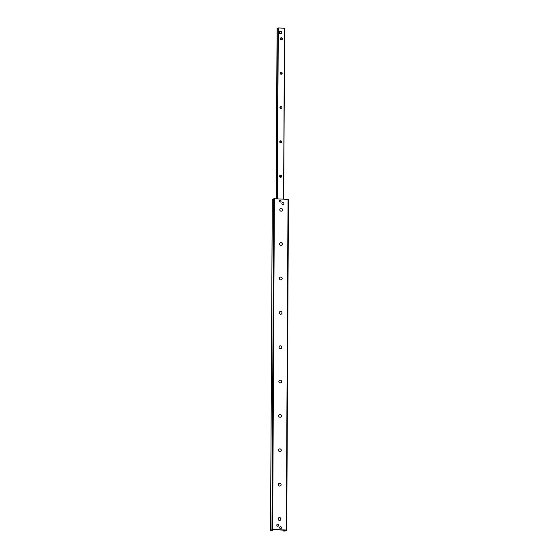 <?xml version="1.0" encoding="UTF-8"?>
<svg xmlns="http://www.w3.org/2000/svg" width="559" height="559" viewBox="0 0 559 559"><rect width="100%" height="100%" fill="white"/><g stroke="black" fill="none" stroke-linecap="round" stroke-linejoin="round"><path stroke-width="0.84" d="M280.143 202.085A0.971 0.929 -120.5 0 1 279.654 200.29A0.971 0.929 -120.5 0 1 280.946 200.66A0.971 0.929 -120.5 0 1 280.143 202.085M280.534 528.597A0.971 0.929 -120.5 0 1 280.052 526.802A0.971 0.929 -120.5 0 1 281.345 527.165A0.971 0.929 -120.5 0 1 280.534 528.597M277.809 526.187A1.041 0.999 -120.5 0 1 277.285 524.258A1.041 0.999 -120.5 0 1 278.675 524.649A1.041 0.999 -120.5 0 1 277.809 526.187M282.868 204.636A1.041 0.999 -120.5 0 1 282.344 202.707A1.041 0.999 -120.5 0 1 283.734 203.099A1.041 0.999 -120.5 0 1 282.868 204.636M280.408 208.535A1.432 1.377 -120.5 0 1 282.456 209.443A1.432 1.377 -120.5 0 1 281.862 211.009M281.163 208.346A1.432 1.377 -120.5 0 1 281.883 211.002A1.432 1.377 -120.5 0 1 279.968 210.457A1.432 1.377 -120.5 0 1 281.163 208.346M280.234 242.899A1.432 1.377 -120.5 0 1 282.274 243.801A1.432 1.377 -120.5 0 1 279.786 244.821A1.432 1.377 -120.5 0 1 280.981 242.704A1.432 1.377 -120.5 0 1 281.701 245.359L281.666 245.38M280.052 277.257A1.432 1.377 -120.5 0 1 282.099 278.158A1.432 1.377 -120.5 0 1 281.505 279.731L281.519 279.717A1.432 1.377 -120.5 0 1 279.605 279.179A1.432 1.377 -120.5 0 1 280.8 277.068A1.432 1.377 -120.5 0 1 281.519 279.717M279.87 311.615A1.432 1.377 -120.5 0 1 281.918 312.523A1.432 1.377 -120.5 0 1 281.324 314.088L281.338 314.081A1.432 1.377 -120.5 0 1 279.43 313.543A1.432 1.377 -120.5 0 1 280.618 311.426A1.432 1.377 -120.5 0 1 281.338 314.081M279.689 345.979A1.432 1.377 -120.5 0 1 281.736 346.88A1.432 1.377 -120.5 0 1 281.142 348.446M280.443 345.783A1.432 1.377 -120.5 0 1 281.163 348.439A1.432 1.377 -120.5 0 1 279.248 347.901A1.432 1.377 -120.5 0 1 280.443 345.783M279.514 380.337A1.432 1.377 -120.5 0 1 281.554 381.238A1.432 1.377 -120.5 0 1 279.067 382.258A1.432 1.377 -120.5 0 1 280.262 380.148A1.432 1.377 -120.5 0 1 280.981 382.796L280.946 382.817M279.332 414.694A1.432 1.377 -120.5 0 1 281.38 415.603A1.432 1.377 -120.5 0 1 278.885 416.623A1.432 1.377 -120.5 0 1 280.08 414.505A1.432 1.377 -120.5 0 1 280.8 417.161L280.772 417.175M279.151 449.059A1.432 1.377 -120.5 0 1 281.198 449.96A1.432 1.377 -120.5 0 1 278.71 450.98A1.432 1.377 -120.5 0 1 279.898 448.863A1.432 1.377 -120.5 0 1 280.618 451.518L280.59 451.539M278.969 483.416A1.432 1.377 -120.5 0 1 281.016 484.318A1.432 1.377 -120.5 0 1 280.422 485.89M279.724 483.228A1.432 1.377 -120.5 0 1 280.443 485.876A1.432 1.377 -120.5 0 1 278.529 485.338A1.432 1.377 -120.5 0 1 279.724 483.228M278.794 517.774A1.432 1.377 -120.5 0 1 280.835 518.682A1.432 1.377 -120.5 0 1 280.248 520.247L280.262 520.24A1.432 1.377 -120.5 0 1 278.347 519.702A1.432 1.377 -120.5 0 1 279.542 517.585A1.432 1.377 -120.5 0 1 280.262 520.24M286.711 530.093L288.458 199.402L274.385 198.731L272.296 199.682M286.299 530.03L286.711 530.135L285.307 530.959L284.252 531.05L283.315 530.959L284.594 530.694L283.741 530.156L274.476 529.757L271.898 530.232L272.352 530.456L270.542 530.358L272.652 529.45L286.299 530.03L288.032 199.318M280.96 33.491A1.083 1.041 -120.5 0 1 279.828 33.428M279.626 33.24A1.083 1.041 -120.5 0 1 279.633 31.793M280.401 38.298A1.069 1.027 -120.5 0 1 281.331 39.878M281.331 37.767A1.069 1.027 -120.5 0 1 281.862 39.738A1.069 1.027 -120.5 0 1 280.443 39.34A1.069 1.027 -120.5 0 1 281.331 37.767M280.22 72.663A1.069 1.027 -120.5 0 1 281.149 74.235M281.149 72.125A1.069 1.027 -120.5 0 1 281.687 74.102A1.069 1.027 -120.5 0 1 280.262 73.697A1.069 1.027 -120.5 0 1 281.149 72.125M280.045 107.021A1.069 1.027 -120.5 0 1 280.967 108.6M280.967 106.483A1.069 1.027 -120.5 0 1 281.505 108.46A1.069 1.027 -120.5 0 1 280.08 108.062A1.069 1.027 -120.5 0 1 280.967 106.483M279.863 141.378A1.069 1.027 -120.5 0 1 279.877 141.385A1.069 1.027 -120.5 0 1 280.793 142.957M280.786 140.847A1.069 1.027 -120.5 0 1 281.324 142.818A1.069 1.027 -120.5 0 1 279.898 142.419A1.069 1.027 -120.5 0 1 280.786 140.847M279.682 175.743A1.069 1.027 -120.5 0 1 280.611 177.315M280.611 175.205A1.069 1.027 -120.5 0 1 281.142 177.182A1.069 1.027 -120.5 0 1 279.724 176.777A1.069 1.027 -120.5 0 1 280.611 175.205M283.651 199.13L284.475 28.216L278.068 27.971L277.187 198.85M278.068 28.404L277.082 28.565M279.8 527.018A0.957 0.915 -120.5 0 1 281.303 527.193A0.957 0.915 -120.5 0 1 280.723 528.583M279.402 200.513A0.957 0.915 -120.5 0 1 280.904 200.681A0.957 0.915 -120.5 0 1 280.325 202.072M281.729 33.505L279.346 33.582L279.64 31.269L281.743 31.36L281.729 33.505L279.626 33.421L279.64 31.269M272.652 529.45L274.385 198.731M271.967 529.506L273.7 198.794M270.57 530.33L272.296 199.612M283.462 530.91L283.469 530.149M277.39 198.864L278.284 27.95M276.286 198.815L277.18 28.516M276.23 198.815L277.124 28.523M276.188 198.808L277.082 28.551L276.181 198.808M283.581 199.13L284.475 28.216M286.725 530.114L288.458 199.402M270.542 530.358L272.275 199.647M283.315 530.959L283.315 530.142M277.173 198.85L278.068 27.971M283.713 199.13L284.608 28.243"/></g></svg>
